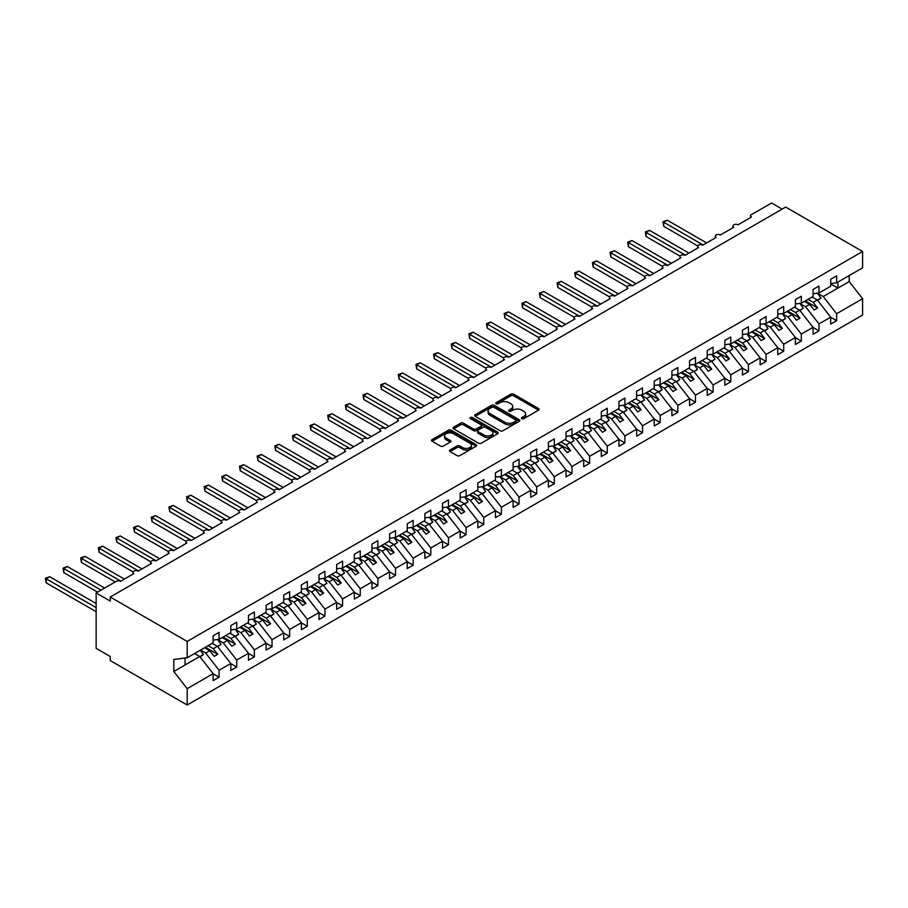 <?xml version="1.0" encoding="UTF-8"?>
<svg xmlns="http://www.w3.org/2000/svg" width="908" height="908" viewBox="0 0 908 908"><rect width="100%" height="100%" fill="white"/><g stroke="black" fill="none" stroke-linecap="round" stroke-linejoin="round"><path stroke-width="1.36" d="M521.896 418.656A1.373 0.794 0 0 0 523.837 418.656L538.558 410.155A1.964 1.135 0 0 0 539.136 409.36A1.964 1.135 0 0 0 538.558 408.555L513.622 394.163A1.964 1.135 0 0 0 510.852 394.163L496.131 402.653A1.373 0.794 0 0 0 495.723 403.22A1.373 0.794 0 0 0 496.131 403.776A1.373 0.794 0 0 0 498.072 403.776L499.968 402.675A6.265 3.621 0 0 1 508.843 402.675L510.92 403.878A6.265 3.621 0 0 1 512.759 406.432A6.265 3.621 0 0 1 510.92 408.997L509.013 410.098A1.373 0.794 0 0 0 508.616 410.654A1.373 0.794 0 0 0 509.013 411.211A1.373 0.794 0 0 0 510.954 411.211L512.861 410.121A6.265 3.621 0 0 1 521.725 410.121L523.803 411.313A6.265 3.621 0 0 1 525.641 413.878A6.265 3.621 0 0 1 523.803 416.431L521.896 417.532A1.373 0.794 0 0 0 521.498 418.1A1.373 0.794 0 0 0 521.896 418.656L521.896 417.532M450.028 449.993A1.964 1.135 0 0 0 449.449 450.788A1.964 1.135 0 0 0 450.028 451.594L457.019 455.634A1.964 1.135 0 0 0 459.789 455.634L476.144 446.191A1.964 1.135 0 0 0 476.711 445.397A1.964 1.135 0 0 0 476.144 444.591L451.208 430.199A1.964 1.135 0 0 0 448.427 430.199L432.083 439.631A1.964 1.135 0 0 0 431.504 440.437A1.964 1.135 0 0 0 432.083 441.231L440.539 446.112A1.964 1.135 0 0 0 443.308 446.112L450.3 442.071A1.964 1.135 0 0 0 450.879 441.277A1.964 1.135 0 0 0 450.3 440.471L446.112 438.053A5.244 3.03 0 0 1 444.579 435.908A5.244 3.03 0 0 1 447.814 433.116A5.244 3.03 0 0 1 453.523 433.774L469.947 443.252A5.244 3.03 0 0 1 471.479 445.397A5.244 3.03 0 0 1 468.244 448.189A5.244 3.03 0 0 1 462.524 447.531L459.789 445.953A1.964 1.135 0 0 0 457.019 445.953L450.028 449.993L450.028 451.594L457.019 447.587L457.019 445.953M830.695 283.557L836.631 282.819L862.6 267.826L862.6 251.493L785.67 207.069L110.254 597.021L110.254 601.096L96.146 592.947L116.258 581.336A2.996 1.725 0 0 1 120.492 581.336L133.907 573.595A2.996 1.725 0 0 1 133.022 572.369A2.996 1.725 0 0 1 134.872 570.769A2.996 1.725 0 0 1 138.141 571.143L151.545 563.403A2.996 1.725 0 0 1 150.671 562.177A2.996 1.725 0 0 1 152.521 560.588A2.996 1.725 0 0 1 155.779 560.962L169.194 553.222A2.996 1.725 0 0 1 168.309 551.996A2.996 1.725 0 0 1 170.159 550.396A2.996 1.725 0 0 1 173.428 550.77L186.832 543.029A2.996 1.725 0 0 1 185.958 541.804A2.996 1.725 0 0 1 187.808 540.215A2.996 1.725 0 0 1 191.066 540.589L204.482 532.848A2.996 1.725 0 0 1 203.596 531.623A2.996 1.725 0 0 1 205.446 530.022A2.996 1.725 0 0 1 208.715 530.397L222.119 522.656A2.996 1.725 0 0 1 221.246 521.43A2.996 1.725 0 0 1 223.096 519.841A2.996 1.725 0 0 1 226.353 520.216L239.769 512.475A2.996 1.725 0 0 1 238.883 511.249A2.996 1.725 0 0 1 240.733 509.649A2.996 1.725 0 0 1 244.002 510.024L257.407 502.283A2.996 1.725 0 0 1 256.533 501.057A2.996 1.725 0 0 1 258.383 499.468A2.996 1.725 0 0 1 261.64 499.843L275.056 492.102A2.996 1.725 0 0 1 274.182 490.876A2.996 1.725 0 0 1 276.021 489.276A2.996 1.725 0 0 1 279.289 489.65L292.694 481.91A2.996 1.725 0 0 1 291.82 480.684A2.996 1.725 0 0 1 293.67 479.095A2.996 1.725 0 0 1 296.927 479.469L310.343 471.729A2.996 1.725 0 0 1 309.469 470.503A2.996 1.725 0 0 1 311.308 468.903A2.996 1.725 0 0 1 314.577 469.277L327.981 461.536A2.996 1.725 0 0 1 327.107 460.311A2.996 1.725 0 0 1 328.957 458.722A2.996 1.725 0 0 1 332.226 459.096L345.63 451.355A2.996 1.725 0 0 1 344.756 450.13A2.996 1.725 0 0 1 346.606 448.529A2.996 1.725 0 0 1 349.864 448.904L363.279 441.163A2.996 1.725 0 0 1 362.394 439.937A2.996 1.725 0 0 1 364.244 438.348A2.996 1.725 0 0 1 367.513 438.723L380.917 430.982A2.996 1.725 0 0 1 380.043 429.756A2.996 1.725 0 0 1 381.893 428.156A2.996 1.725 0 0 1 385.151 428.531L398.567 420.79A2.996 1.725 0 0 1 397.681 419.564A2.996 1.725 0 0 1 399.531 417.975A2.996 1.725 0 0 1 402.8 418.35L416.204 410.609A2.996 1.725 0 0 1 415.331 409.383A2.996 1.725 0 0 1 417.181 407.783A2.996 1.725 0 0 1 420.438 408.157L433.854 400.417A2.996 1.725 0 0 1 432.968 399.191A2.996 1.725 0 0 1 434.819 397.602A2.996 1.725 0 0 1 438.087 397.976L451.492 390.236A2.996 1.725 0 0 1 450.618 389.01A2.996 1.725 0 0 1 452.468 387.41A2.996 1.725 0 0 1 455.725 387.784L469.141 380.043A2.996 1.725 0 0 1 468.256 378.818A2.996 1.725 0 0 1 470.106 377.229A2.996 1.725 0 0 1 473.374 377.603L486.779 369.862A2.996 1.725 0 0 1 485.905 368.637A2.996 1.725 0 0 1 487.755 367.036A2.996 1.725 0 0 1 491.012 367.411L504.428 359.67A2.996 1.725 0 0 1 503.554 358.444A2.996 1.725 0 0 1 505.393 356.855A2.996 1.725 0 0 1 508.662 357.23L522.066 349.489A2.996 1.725 0 0 1 521.192 348.263A2.996 1.725 0 0 1 523.042 346.663A2.996 1.725 0 0 1 526.299 347.038L539.715 339.297A2.996 1.725 0 0 1 538.841 338.071A2.996 1.725 0 0 1 540.691 336.482A2.996 1.725 0 0 1 543.949 336.857L557.353 329.116A2.996 1.725 0 0 1 556.479 327.89A2.996 1.725 0 0 1 558.329 326.29A2.996 1.725 0 0 1 561.598 326.664L575.002 318.924A2.996 1.725 0 0 1 574.128 317.698A2.996 1.725 0 0 1 575.978 316.109A2.996 1.725 0 0 1 579.236 316.483L592.652 308.743A2.996 1.725 0 0 1 591.766 307.517A2.996 1.725 0 0 1 593.616 305.917A2.996 1.725 0 0 1 596.885 306.291L610.29 298.55A2.996 1.725 0 0 1 609.416 297.325A2.996 1.725 0 0 1 611.266 295.736A2.996 1.725 0 0 1 614.523 296.11L627.939 288.369A2.996 1.725 0 0 1 627.053 287.144A2.996 1.725 0 0 1 628.904 285.543A2.996 1.725 0 0 1 632.172 285.918L645.577 278.177A2.996 1.725 0 0 1 644.703 276.951A2.996 1.725 0 0 1 646.553 275.362A2.996 1.725 0 0 1 649.81 275.737L663.226 267.996A2.996 1.725 0 0 1 662.341 266.77A2.996 1.725 0 0 1 664.191 265.17A2.996 1.725 0 0 1 667.459 265.545L680.864 257.804A2.996 1.725 0 0 1 679.99 256.578A2.996 1.725 0 0 1 681.84 254.989A2.996 1.725 0 0 1 685.097 255.364L698.513 247.623A2.996 1.725 0 0 1 697.639 246.397A2.996 1.725 0 0 1 699.478 244.797A2.996 1.725 0 0 1 702.747 245.171L716.151 237.431A2.996 1.725 0 0 1 715.277 236.205A2.996 1.725 0 0 1 717.127 234.616A2.996 1.725 0 0 1 720.385 234.99L733.8 227.238A2.996 1.725 0 0 1 732.926 226.024A2.996 1.725 0 0 1 734.765 224.424A2.996 1.725 0 0 1 738.034 224.798L751.438 217.057A2.996 1.725 180 0 1 750.564 215.832A2.996 1.725 180 0 1 751.438 214.617L771.562 202.995L782.14 209.112M862.6 251.493L187.184 641.434L110.254 597.021M500.115 430.755A1.964 1.135 0 0 0 502.884 430.755L519.228 421.312A1.964 1.135 0 0 0 519.807 420.517A1.964 1.135 0 0 0 519.228 419.712L494.293 405.32A1.964 1.135 0 0 0 491.523 405.32L475.168 414.752A1.964 1.135 0 0 0 474.6 415.558A1.964 1.135 0 0 0 475.168 416.352L500.115 430.755M470.946 418.951A1.373 0.794 0 0 1 472.33 419.144L472.33 417.51L497.686 432.151A1.964 1.135 0 0 1 498.265 432.957A1.964 1.135 0 0 1 497.686 433.752L481.342 443.195A1.964 1.135 0 0 1 478.561 443.195L453.625 428.792L453.625 427.191A1.964 1.135 0 0 0 453.058 427.997A1.964 1.135 0 0 0 453.625 428.792M453.625 427.191L460.628 423.151A1.964 1.135 0 0 1 463.398 423.151L473.511 428.996A1.964 1.135 0 0 0 476.28 428.996L480.922 426.317A1.964 1.135 0 0 0 481.501 425.511A1.964 1.135 0 0 0 480.922 424.717L470.389 418.633A1.373 0.794 0 0 1 469.992 418.077A1.373 0.794 0 0 1 470.832 417.339A1.373 0.794 0 0 1 472.33 417.51M187.184 641.434L187.184 657.778L213.153 642.785L213.153 635.816L219.089 632.388L219.089 639.357L213.153 640.095M219.089 639.357L230.802 632.592L230.802 625.623L236.727 622.207L236.727 629.165L230.802 629.914M236.727 629.165L248.452 622.411L248.452 615.442L254.376 612.015L254.376 618.984L248.452 619.721M254.376 618.984L266.089 612.219L266.089 605.25L272.014 601.834L272.014 608.791L266.089 609.54M272.014 608.791L283.739 602.038L283.739 595.069L289.663 591.641L289.663 598.61L283.739 599.348M289.663 598.61L301.377 591.846L301.377 584.877L307.313 581.46L307.313 588.418L301.377 589.167M307.313 588.418L319.026 581.665L319.026 574.696L324.951 571.268L324.951 578.237L319.026 578.975M324.951 578.237L336.664 571.472L336.664 564.504L342.6 561.087L342.6 568.045L336.664 568.794M342.6 568.045L354.313 561.292L354.313 554.323L360.238 550.895L360.238 557.864L354.313 558.602M360.238 557.864L371.951 551.099L371.951 544.13L377.887 540.714L377.887 547.672L371.951 548.421M377.887 547.672L389.6 540.907L389.6 533.949L395.525 530.522L395.525 537.491L389.6 538.228M395.525 537.491L407.238 530.726L407.238 523.757L413.174 520.341L413.174 527.298L407.238 528.047M413.174 527.298L424.887 520.534L424.887 513.576L430.812 510.148L430.812 517.117L424.887 517.855M430.812 517.117L442.536 510.353L442.536 503.384L448.461 499.968L448.461 506.925L442.536 507.663M448.461 506.925L460.174 500.16L460.174 493.203L466.099 489.775L466.099 496.744L460.174 497.482M466.099 496.744L477.824 489.979L477.824 483.011L483.748 479.594L483.748 486.552L477.824 487.29M483.748 486.552L495.462 479.787L495.462 472.83L501.386 469.402L501.386 476.371L495.462 477.109M501.386 476.371L513.111 469.606L513.111 462.637L519.036 459.21L519.036 466.179L513.111 466.916M519.036 466.179L530.749 459.414L530.749 452.456L536.685 449.029L536.685 455.998L530.749 456.735M536.685 455.998L548.398 449.233L548.398 442.264L554.323 438.836L554.323 445.805L548.398 446.543M554.323 445.805L566.036 439.041L566.036 432.083L571.972 428.655L571.972 435.624L566.036 436.362M571.972 435.624L583.685 428.86L583.685 421.891L589.61 418.463L589.61 425.432L583.685 426.17M589.61 425.432L601.323 418.667L601.323 411.71L607.259 408.282L607.259 415.251L601.323 415.989M607.259 415.251L618.972 408.486L618.972 401.518L624.897 398.09L624.897 405.059L618.972 405.797M624.897 405.059L636.61 398.294L636.61 391.337L642.546 387.909L642.546 394.878L636.61 395.616M642.546 394.878L654.259 388.113L654.259 381.144L660.184 377.717L660.184 384.686L654.259 385.423M660.184 384.686L671.909 377.921L671.909 370.963L677.833 367.536L677.833 374.505L671.909 375.242M677.833 374.505L689.547 367.74L689.547 360.771L695.471 357.343L695.471 364.312L689.547 365.05M695.471 364.312L707.196 357.548L707.196 350.579L713.12 347.162L713.12 354.131L707.196 354.869M713.12 354.131L724.834 347.367L724.834 340.398L730.758 336.97L730.758 343.939L724.834 344.677M730.758 343.939L742.483 337.174L742.483 330.206L748.408 326.789L748.408 333.758L742.483 334.496M748.408 333.758L760.121 326.994L760.121 320.025L766.057 316.597L766.057 323.566L760.121 324.304M766.057 323.566L777.77 316.801L777.77 309.832L783.695 306.416L783.695 313.385L777.77 314.123M783.695 313.385L795.408 306.62L795.408 299.651L801.344 296.224L801.344 303.193L795.408 303.93M801.344 303.193L813.057 296.428L813.057 289.459L818.982 286.043L818.982 293.012L813.057 293.749M213.153 673.793L219.089 677.209L219.089 670.24L230.802 663.476L217.398 646.326L212.211 643.329M200.486 650.094L205.673 653.09L219.089 670.24M230.802 663.6L236.727 667.028L236.727 660.059L248.452 653.295L235.036 636.133L229.849 633.148M217.704 639.663L223.323 642.898L236.727 660.059M248.452 653.42L254.376 656.836L254.376 649.867L266.089 643.102L252.685 625.952L247.498 622.956M235.342 629.471L240.961 632.717L254.376 649.867M266.089 643.227L272.014 646.655L272.014 639.686L283.739 632.921L270.323 615.76L265.136 612.775M252.992 619.29L258.61 622.525L272.014 639.686M283.739 633.046L289.663 636.463L289.663 629.494L301.377 622.729L287.972 605.579L282.785 602.583M270.641 609.098L276.259 612.344L289.663 629.494M301.377 622.854L307.313 626.282L307.313 619.313L319.026 612.548L305.61 595.387L300.423 592.391M288.279 598.917L293.897 602.152L307.313 619.313M319.026 612.673L324.951 616.089L324.951 609.12L336.664 602.356L323.259 585.206L318.072 582.21M305.928 588.725L311.546 591.971L324.951 609.12M336.664 602.481L342.6 605.908L342.6 598.94L354.313 592.175L340.897 575.014L335.71 572.017M323.566 578.544L329.184 581.778L342.6 598.94M354.313 592.3L360.238 595.716L360.238 588.747L371.951 581.983L358.546 564.833L353.36 561.836M341.215 568.351L346.833 571.597L360.238 588.747M371.951 582.107L377.887 585.535L377.887 578.566L389.6 571.802L376.184 554.64L370.997 551.644M358.853 558.17L364.471 561.405L377.887 578.566M389.6 571.927L395.525 575.343L395.525 568.374L407.238 561.609L393.834 544.459L388.647 541.463M376.502 547.978L382.12 551.224L395.525 568.374M407.238 561.734L413.174 565.162L413.174 558.193L424.887 551.428L411.483 534.267L406.285 531.271M394.14 537.797L399.758 541.032L413.174 558.193M424.887 551.553L430.812 554.97L430.812 548.001L442.536 541.236L429.121 524.086L423.934 521.09M411.789 527.605L417.408 530.851L430.812 548.001M442.536 541.361L448.461 544.789L448.461 537.82L460.174 531.055L446.77 513.894L441.583 510.898M429.427 517.424L435.046 520.659L448.461 537.82M460.174 531.18L466.099 534.596L466.099 527.627L477.824 520.863L464.408 503.713L459.221 500.717M447.076 507.231L452.695 510.478L466.099 527.627M477.824 520.988L483.748 524.415L483.748 517.447L495.462 510.682L482.057 493.521L476.87 490.524M464.714 497.039L470.333 500.285L483.748 517.447M495.462 510.807L501.386 514.223L501.386 507.254L513.111 500.49L499.695 483.34L494.508 480.343M482.364 486.858L487.982 490.104L501.386 507.254M513.111 500.614L519.036 504.042L519.036 497.073L530.749 490.309L517.344 473.147L512.157 470.151M500.013 476.666L505.631 479.912L519.036 497.073M530.749 490.434L536.685 493.85L536.685 486.881L548.398 480.116L534.982 462.966L529.795 459.97M517.651 466.485L523.269 469.731L536.685 486.881M548.398 480.241L554.323 483.669L554.323 476.7L566.036 469.935L552.631 452.774L547.445 449.778M535.3 456.293L540.918 459.539L554.323 476.7M566.036 470.049L571.972 473.477L571.972 466.508L583.685 459.743L570.269 442.593L565.082 439.597M552.938 446.112L558.556 449.358L571.972 466.508M583.685 459.868L589.61 463.296L589.61 456.327L601.323 449.562L587.919 432.401L582.732 429.405M570.587 435.919L576.205 439.166L589.61 456.327M601.323 449.676L607.259 453.103L607.259 446.134L618.972 439.37L605.557 422.22L600.37 419.224M588.225 425.739L593.843 428.985L607.259 446.134M618.972 439.495L624.897 442.922L624.897 435.954L636.61 429.189L623.206 412.028L618.019 409.031M605.874 415.546L611.493 418.792L624.897 435.954M636.61 429.302L642.546 432.73L642.546 425.761L654.259 418.997L640.855 401.847L635.657 398.85M623.512 405.365L629.13 408.611L642.546 425.761M654.259 419.121L660.184 422.549L660.184 415.58L671.909 408.816L658.493 391.654L653.306 388.658M641.161 395.173L646.78 398.419L660.184 415.58M671.909 408.929L677.833 412.357L677.833 405.388L689.547 398.623L676.142 381.474L670.955 378.477M658.799 384.992L664.418 388.238L677.833 405.388M689.547 398.748L695.471 402.176L695.471 395.207L707.196 388.442L693.78 371.281L688.593 368.285M676.449 374.8L682.067 378.046L695.471 395.207M707.196 388.556L713.12 391.984L713.12 385.015L724.834 378.25L711.429 361.1L706.242 358.104M694.098 364.619L699.705 367.865L713.12 385.015M724.834 378.375L730.758 381.803L730.758 374.834L742.483 368.069L729.067 350.908L723.88 347.912M711.736 354.426L717.354 357.673L730.758 374.834M742.483 368.183L748.408 371.61L748.408 364.641L760.121 357.877L746.716 340.727L741.53 337.731M729.385 344.245L735.003 347.492L748.408 364.641M760.121 358.002L766.057 361.418L766.057 354.461L777.77 347.696L764.354 330.535L759.167 327.538M747.023 334.053L752.641 337.299L766.057 354.461M777.77 347.809L783.695 351.237L783.695 344.268L795.408 337.504L782.004 320.354L776.817 317.357M764.672 323.872L770.29 327.118L783.695 344.268M795.408 337.628L801.344 341.045L801.344 334.087L813.057 327.323L799.642 310.161L794.455 307.165M782.31 313.68L787.928 316.926L801.344 334.087M813.057 327.436L818.982 330.864L818.982 323.895L830.695 317.13L830.695 324.099L836.631 320.672L836.631 313.714L862.6 298.709L862.6 315.053L187.184 705.005L110.254 660.581L110.254 656.507L96.146 648.357L96.146 592.947M799.959 303.499L805.578 306.745L818.982 323.895M836.631 282.819L836.631 275.85L830.695 279.278L830.695 286.247L818.982 293.012M830.695 317.255L836.631 320.672M817.597 293.307L823.215 296.553L836.631 313.714M187.184 657.778L173.78 659.446L173.78 671.511L199.749 656.507L194.562 653.522M199.749 656.507L213.153 673.668L213.153 680.637L219.089 677.209M236.727 667.028L230.802 670.445L230.802 663.476M254.376 656.836L248.452 660.264L248.452 653.295M272.014 646.655L266.089 650.071L266.089 643.102M289.663 636.463L283.739 639.89L283.739 632.921M307.313 626.282L301.377 629.698L301.377 622.729M324.951 616.089L319.026 619.517L319.026 612.548M342.6 605.908L336.664 609.325L336.664 602.356M360.238 595.716L354.313 599.144L354.313 592.175M377.887 585.535L371.951 588.952L371.951 581.983M395.525 575.343L389.6 578.771L389.6 571.802M413.174 565.162L407.238 568.578L407.238 561.609M430.812 554.97L424.887 558.397L424.887 551.428M448.461 544.789L442.536 548.205L442.536 541.236M466.099 534.596L460.174 538.024L460.174 531.055M483.748 524.415L477.824 527.832L477.824 520.863M501.386 514.223L495.462 517.651L495.462 510.682M519.036 504.042L513.111 507.459L513.111 500.49M536.685 493.85L530.749 497.278L530.749 490.309M554.323 483.669L548.398 487.085L548.398 480.116M571.972 473.477L566.036 476.904L566.036 469.935M589.61 463.296L583.685 466.712L583.685 459.743M607.259 453.103L601.323 456.531L601.323 449.562M624.897 442.922L618.972 446.339L618.972 439.37M642.546 432.73L636.61 436.158L636.61 429.189M660.184 422.549L654.259 425.966L654.259 418.997M677.833 412.357L671.909 415.785L671.909 408.816M695.471 402.176L689.547 405.592L689.547 398.623M713.12 391.984L707.196 395.411L707.196 388.442M730.758 381.803L724.834 385.219L724.834 378.25M748.408 371.61L742.483 375.038L742.483 368.069M766.057 361.418L760.121 364.846L760.121 357.877M783.695 351.237L777.77 354.665L777.77 347.696M801.344 341.045L795.408 344.473L795.408 337.504M818.982 330.864L813.057 334.292L813.057 327.323M173.78 671.511L187.184 688.661L213.153 673.668M187.184 688.661L187.184 705.005M205.673 653.09L209.771 650.73L214.186 656.37L217.716 654.327L213.301 648.687L217.398 646.326M204.584 647.733L209.771 650.73M208.114 645.69L213.301 648.687M223.323 642.898L227.42 640.537L231.824 646.178L235.354 644.147L230.938 638.506L235.036 636.133M222.233 637.541L227.42 640.537M225.752 635.509L230.938 638.506M240.961 632.717L245.058 630.356L249.473 635.997L253.003 633.954L248.588 628.313L252.685 625.952M239.871 627.36L245.058 630.356M243.401 625.317L248.588 628.313M258.61 622.525L262.707 620.164L267.111 625.805L270.641 623.773L266.237 618.132L270.323 615.76M257.52 617.168L262.707 620.164M261.039 615.136L266.237 618.132M276.259 612.344L280.345 609.983L284.76 615.624L288.29 613.581L283.875 607.94L287.972 605.579M275.158 606.987L280.345 609.983M278.688 604.944L283.875 607.94M293.897 602.152L297.994 599.791L302.398 605.432L305.928 603.4L301.524 597.759L305.61 595.387M292.807 596.794L297.994 599.791M296.337 594.763L301.524 597.759M311.546 591.971L315.632 589.61L320.047 595.251L323.577 593.208L319.162 587.567L323.259 585.206M310.445 586.613L315.632 589.61M313.975 584.57L319.162 587.567M329.184 581.778L333.281 579.418L337.697 585.058L341.215 583.027L336.811 577.386L340.897 575.014M328.094 576.421L333.281 579.418M331.624 574.389L336.811 577.386M346.833 571.597L350.919 569.237L355.334 574.878L358.864 572.835L354.449 567.194L358.546 564.833M345.732 566.24L350.919 569.237M349.262 564.197L354.449 567.194M364.471 561.405L368.569 559.044L372.984 564.685L376.502 562.654L372.098 557.013L376.184 554.64M363.382 556.048L368.569 559.044M366.911 554.016L372.098 557.013M382.12 551.224L386.206 548.863L390.622 554.504L394.151 552.461L389.736 546.82L393.834 544.459M381.019 545.867L386.206 548.863M384.549 543.824L389.736 546.82M399.758 541.032L403.856 538.671L408.271 544.312L411.801 542.28L407.386 536.639L411.483 534.267M398.669 535.675L403.856 538.671M402.199 533.643L407.386 536.639M417.408 530.851L421.505 528.49L425.909 534.131L429.439 532.088L425.023 526.447L429.121 524.086M416.307 525.494L421.505 528.49M419.837 523.451L425.023 526.447M435.046 520.659L439.143 518.298L443.558 523.939L447.088 521.907L442.673 516.266L446.77 513.894M433.956 515.301L439.143 518.298M437.486 513.27L442.673 516.266M452.695 510.478L456.792 508.117L461.196 513.758L464.726 511.715L460.311 506.074L464.408 503.713M451.605 505.12L456.792 508.117M455.124 503.077L460.311 506.074M470.333 500.285L474.43 497.924L478.845 503.565L482.375 501.534L477.96 495.893L482.057 493.521M469.243 494.928L474.43 497.924M472.773 492.896L477.96 495.893M487.982 490.104L492.079 487.744L496.483 493.385L500.013 491.341L495.609 485.701L499.695 483.34M486.892 484.747L492.079 487.744M490.422 482.704L495.609 485.701M505.631 479.912L509.717 477.551L514.132 483.192L517.662 481.161L513.247 475.52L517.344 473.147M504.53 474.555L509.717 477.551M508.06 472.523L513.247 475.52M523.269 469.731L527.366 467.37L531.77 473.011L535.3 470.968L530.896 465.327L534.982 462.966M522.179 464.374L527.366 467.37M525.709 462.331L530.896 465.327M540.918 459.539L545.004 457.178L549.419 462.819L552.949 460.787L548.534 455.146L552.631 452.774M539.817 454.182L545.004 457.178M543.347 452.15L548.534 455.146M558.556 449.358L562.654 446.997L567.069 452.638L570.587 450.595L566.183 444.954L570.269 442.593M557.467 444.001L562.654 446.997M560.996 441.958L566.183 444.954M576.205 439.166L580.291 436.805L584.707 442.446L588.236 440.414L583.821 434.773L587.919 432.401M575.105 433.808L580.291 436.805M578.634 431.777L583.821 434.773M593.843 428.985L597.941 426.624L602.356 432.265L605.886 430.222L601.471 424.581L605.557 422.22M592.754 423.627L597.941 426.624M596.284 421.584L601.471 424.581M611.493 418.792L615.579 416.431L619.994 422.072L623.524 420.041L619.108 414.4L623.206 412.028M610.392 413.435L615.579 416.431M613.921 411.403L619.108 414.4M629.13 408.611L633.228 406.239L637.643 411.891L641.173 409.849L636.758 404.208L640.855 401.847M628.041 403.254L633.228 406.239M631.571 401.211L636.758 404.208M646.78 398.419L650.877 396.058L655.281 401.699L658.811 399.668L654.396 394.015L658.493 391.654M645.679 393.062L650.877 396.058M649.209 391.03L654.396 394.015M664.418 388.238L668.515 385.866L672.93 391.518L676.46 389.475L672.045 383.834L676.142 381.474M663.328 382.881L668.515 385.866M666.858 380.838L672.045 383.834M682.067 378.046L686.164 375.685L690.568 381.326L694.098 379.294L689.694 373.642L693.78 371.281M680.977 372.689L686.164 375.685M684.496 370.657L689.694 373.642M699.705 367.865L703.802 365.493L708.217 371.145L711.747 369.102L707.332 363.461L711.429 361.1M698.615 362.508L703.802 365.493M702.145 360.465L707.332 363.461M717.354 357.673L721.451 355.312L725.855 360.953L729.385 358.921L724.981 353.269L729.067 350.908M716.264 352.315L721.451 355.312M719.794 350.284L724.981 353.269M735.003 347.492L739.089 345.119L743.504 350.772L747.034 348.729L742.619 343.088L746.716 340.727M733.902 342.134L739.089 345.119M737.432 340.091L742.619 343.088M752.641 337.299L756.739 334.939L761.142 340.579L764.672 338.548L760.268 332.896L764.354 330.535M751.552 331.942L756.739 334.939M755.081 329.91L760.268 332.896M770.29 327.118L774.376 324.746L778.792 330.399L782.321 328.356L777.906 322.715L782.004 320.354M769.19 321.761L774.376 324.746M772.719 319.718L777.906 322.715M787.928 316.926L792.026 314.565L796.441 320.206L799.959 318.175L795.556 312.522L799.642 310.161M786.839 311.569L792.026 314.565M790.369 309.537L795.556 312.522M805.578 306.745L809.664 304.373L814.079 310.025L817.609 307.982L813.193 302.341L817.291 299.981L830.695 317.13M804.477 301.388L809.664 304.373M808.006 299.345L813.193 302.341M817.291 299.981L812.104 296.984M823.215 296.553L849.196 281.559L862.6 298.709M830.695 283.92L837.902 288.074L837.902 282.093M849.196 275.567L849.196 281.559M185.073 664.985L185.073 658.039M805.328 300.889L817.609 307.982M787.679 311.081L799.959 318.175M770.041 321.262L782.321 328.356M752.391 331.454L764.672 338.548M734.754 341.646L747.034 348.729M717.104 351.827L729.385 358.921M699.466 362.02L711.747 369.102M681.817 372.201L694.098 379.294M664.179 382.393L676.46 389.475M646.53 392.574L658.811 399.668M628.892 402.766L641.173 409.849M611.243 412.947L623.524 420.041M593.594 423.139L605.886 430.222M575.956 433.32L588.236 440.414M558.307 443.513L570.587 450.595M540.669 453.694L552.949 460.787M523.019 463.886L535.3 470.968M505.381 474.067L517.662 481.161M487.732 484.259L500.013 491.341M470.094 494.44L482.375 501.534M452.445 504.632L464.726 511.715M434.807 514.813L447.088 521.907M417.158 525.006L429.439 532.088M399.52 535.187L411.801 542.28M381.871 545.379L394.151 552.461M364.221 555.56L376.502 562.654M346.584 565.752L358.864 572.835M328.934 575.933L341.215 583.027M311.296 586.125L323.577 593.208M293.647 596.306L305.928 603.4M276.009 606.499L288.29 613.581M258.36 616.68L270.641 623.773M240.722 626.872L253.003 633.954M223.073 637.053L235.354 644.147M205.435 647.245L217.716 654.327M522.452 418.849L523.803 418.066A6.265 3.621 0 0 0 525.641 415.501L525.641 413.878M512.759 406.432L512.759 408.067A6.265 3.621 0 0 1 510.92 410.62L509.558 411.415M538.535 410.166L513.622 395.786A1.964 1.135 0 0 0 510.852 395.786L496.676 403.969M519.228 419.712L519.228 421.312L494.293 406.943A1.964 1.135 0 0 0 491.523 406.943L475.202 416.375M515.767 421.074A1.373 0.794 0 0 0 516.164 420.517A1.373 0.794 0 0 0 515.767 419.95L493.873 407.317A1.373 0.794 0 0 0 491.932 407.317L489.923 408.475A6.265 3.621 0 0 0 488.095 411.04A6.265 3.621 0 0 0 489.923 413.594L504.893 422.231A6.265 3.621 0 0 0 513.758 422.231L515.767 421.074L515.767 422.708A1.373 0.794 0 0 0 516.164 422.141L516.164 420.517M488.095 411.04L488.095 412.663A6.265 3.621 0 0 0 489.923 415.228L489.923 413.594M515.767 422.708L513.758 423.866A6.265 3.621 0 0 1 504.893 423.866L489.923 415.228M453.648 428.814L460.628 424.785L460.628 423.151M481.501 425.511L481.501 427.146A1.964 1.135 0 0 1 480.922 427.94L476.28 430.619A1.964 1.135 0 0 1 473.511 430.619L463.398 424.785A1.964 1.135 0 0 0 460.628 424.785M472.33 419.144L497.663 433.763M484.009 435.057A5.244 3.03 0 0 0 489.718 435.704A5.244 3.03 0 0 0 492.953 432.912A5.244 3.03 0 0 0 491.421 430.778L485.632 427.43A1.964 1.135 0 0 0 482.863 427.43L478.221 430.108A1.964 1.135 0 0 0 477.642 430.914A1.964 1.135 0 0 0 478.221 431.709L484.009 435.057L484.009 436.68A5.244 3.03 0 0 0 489.718 437.338A5.244 3.03 0 0 0 492.953 434.546L492.953 432.912M477.642 430.914L477.642 432.549A1.964 1.135 0 0 0 478.221 433.343L478.221 431.709M484.009 436.68L478.221 433.343M471.479 445.397L471.479 447.02A5.244 3.03 0 0 1 468.244 449.823A5.244 3.03 0 0 1 462.524 449.165L459.789 447.587A1.964 1.135 0 0 0 457.019 447.587M444.579 435.908L444.579 437.543A5.244 3.03 0 0 0 446.112 439.688L446.112 438.053M450.277 442.082L446.112 439.688M476.121 446.203L451.208 431.822A1.964 1.135 0 0 0 448.427 431.822L432.106 441.243L432.083 439.631M662.942 221.79L663.714 222.233L663.714 226.308L662.942 221.79L667.244 220.19L663.714 222.233L703.098 244.967M663.714 226.308L697.73 245.943M667.244 220.19L706.628 242.935M812.49 296.757L813.023 297.518M817.518 293.193L820.957 298.04L817.382 300.105M820.957 298.04L817.631 300.412M645.293 231.971L646.076 232.414L646.076 236.489L645.293 231.971L649.606 230.382L646.076 232.414L685.449 255.159M646.076 236.489L680.092 256.135M649.606 230.382L688.979 253.116M794.84 306.949L795.374 307.699M799.869 303.374L803.319 308.221L799.744 310.286M803.319 308.221L799.982 310.593M627.655 242.164L628.427 242.606L628.427 246.681L627.655 242.164L631.957 240.563L628.427 242.606L667.811 265.34M628.427 246.681L662.443 266.316M631.957 240.563L671.341 263.309M777.203 317.13L777.736 317.891M782.231 313.566L785.67 318.413L782.094 320.479M785.67 318.413L782.344 320.785M610.006 252.345L610.789 252.787L610.789 256.873L610.006 252.345L614.319 250.756L610.789 252.787L650.162 275.533M610.789 256.873L644.805 276.509M614.319 250.756L653.692 273.49M759.553 327.323L760.087 328.072M764.581 323.747L768.032 328.594L764.457 330.66M768.032 328.594L764.695 330.966M592.368 262.537L593.14 262.979L593.14 267.054L592.368 262.537L596.67 260.937L593.14 262.979L632.524 285.714M593.14 267.054L627.156 286.69M596.67 260.937L636.054 283.682M741.915 337.504L742.449 338.264M746.944 333.94L750.383 338.786L746.807 340.852M750.383 338.786L747.046 341.158M574.719 272.718L575.502 273.172L575.502 277.246L574.719 272.718L579.02 271.129L575.502 273.172L614.875 295.906M575.502 277.246L609.518 296.882M579.02 271.129L618.405 293.863M724.266 347.696L724.8 348.445M729.294 344.121L732.745 348.967L729.169 351.033M732.745 348.967L729.408 351.339M557.081 282.91L557.852 283.353L557.852 287.427L557.081 282.91L561.382 281.321L557.852 283.353L597.237 306.087M557.852 287.427L591.868 307.063M561.382 281.321L600.767 304.055M706.628 357.877L707.162 358.637M711.656 354.313L715.095 359.159L711.52 361.225M715.095 359.159L711.759 361.532M539.431 293.091L540.203 293.545L540.203 297.62L539.431 293.091L543.733 291.502L540.203 293.545L579.588 316.279M540.203 297.62L574.231 317.255M543.733 291.502L583.118 314.236M688.979 368.069L689.513 368.818M694.007 364.494L697.457 369.34L693.882 371.406M697.457 369.34L694.121 371.712M521.794 303.283L522.565 303.726L522.565 307.801L521.794 303.283L526.095 301.694L522.565 303.726L561.95 326.46M522.565 307.801L556.581 327.436M526.095 301.694L565.468 324.428M671.33 378.25L671.875 379.011M676.369 374.686L679.808 379.533L676.233 381.598M679.808 379.533L676.471 381.905M504.144 313.464L504.916 313.918L504.916 317.993L504.144 313.464L508.446 311.875L504.916 313.918L544.301 336.652M504.916 317.993L538.943 337.628M508.446 311.875L547.83 334.609M653.692 388.442L654.225 389.191M658.72 384.867L662.159 389.714L658.595 391.779M662.159 389.714L658.833 392.086M486.495 323.657L487.278 324.099L487.278 328.174L486.495 323.657L490.808 322.068L487.278 324.099L526.663 346.833M487.278 328.174L521.294 347.809M490.808 322.068L530.181 344.802M636.043 398.623L636.587 399.384M641.071 395.059L644.521 399.906L640.946 401.972M644.521 399.906L641.184 402.278M468.857 333.838L469.629 334.292L469.629 338.366L468.857 333.838L473.159 332.249L469.629 334.292L509.013 357.026M469.629 338.366L503.656 358.002M473.159 332.249L512.543 354.983M618.405 408.816L618.938 409.565M623.433 405.24L626.872 410.087L623.297 412.153M626.872 410.087L623.546 412.459M451.208 344.03L451.991 344.473L451.991 348.547L451.208 344.03L455.521 342.441L451.991 344.473L491.364 367.207M451.991 348.547L486.007 368.183M455.521 342.441L494.894 365.175M600.755 418.997L601.289 419.757M605.784 415.433L609.234 420.279L605.659 422.345M609.234 420.279L605.897 422.651M433.57 354.211L434.342 354.665L434.342 358.739L433.57 354.211L437.872 352.622L434.342 354.665L473.726 377.399M434.342 358.739L468.358 378.375M437.872 352.622L477.256 375.356M583.118 429.189L583.651 429.938M588.146 425.614L591.585 430.46L588.009 432.526M591.585 430.46L588.259 432.832M415.921 364.403L416.704 364.846L416.704 368.92L415.921 364.403L420.234 362.814L416.704 364.846L456.077 387.58M416.704 368.92L450.72 388.567M420.234 362.814L459.607 385.548M565.468 439.37L566.002 440.13M570.496 435.806L573.947 440.652L570.372 442.718M573.947 440.652L570.61 443.025M398.283 374.584L399.055 375.038L399.055 379.113L398.283 374.584L402.584 372.995L399.055 375.038L438.439 397.772M399.055 379.113L433.071 398.748M402.584 372.995L441.969 395.729M547.83 449.562L548.364 450.311M552.859 445.987L556.298 450.833L552.722 452.899M556.298 450.833L552.972 453.206M380.634 384.776L381.417 385.219L381.417 389.294L380.634 384.776L384.935 383.187L381.417 385.219L420.79 407.953M381.417 389.294L415.433 408.941M384.935 383.187L424.32 405.921M530.181 459.743L530.715 460.504M535.209 456.179L538.66 461.026L535.084 463.091M538.66 461.026L535.323 463.398M362.996 394.957L363.767 395.411L363.767 399.486L362.996 394.957L367.297 393.368L363.767 395.411L403.152 418.145M363.767 399.486L397.783 419.121M367.297 393.368L406.682 416.102M512.543 469.935L513.077 470.685M517.571 466.371L521.01 471.207L517.435 473.272M521.01 471.207L517.673 473.579M345.346 405.15L346.13 405.592L346.13 409.667L345.346 405.15L349.648 403.561L346.13 405.592L385.503 428.326M346.13 409.667L380.146 429.314M349.648 403.561L389.033 426.295M494.894 480.116L495.428 480.877M499.922 476.552L503.373 481.399L499.797 483.465M503.373 481.399L500.036 483.771M327.709 415.331L328.48 415.785L328.48 419.859L327.709 415.331L332.01 413.742L328.48 415.785L367.865 438.519M328.48 419.859L362.496 439.495M332.01 413.742L371.395 436.476M477.256 490.309L477.79 491.058M482.284 486.745L485.723 491.58L482.148 493.646M485.723 491.58L482.386 493.952M310.059 425.523L310.831 425.966L310.831 430.04L310.059 425.523L314.361 423.934L310.831 425.966L350.216 448.7M310.831 430.04L344.858 449.687M314.361 423.934L353.745 446.668M459.607 500.49L460.14 501.25M464.635 496.926L468.074 501.772L464.51 503.838M468.074 501.772L464.748 504.144M292.421 435.704L293.193 436.158L293.193 440.232L292.421 435.704L296.723 434.115L293.193 436.158L332.578 458.892M293.193 440.232L327.209 459.868M296.723 434.115L336.096 456.849M441.958 510.682L442.502 511.431M446.997 507.118L450.436 511.953L446.861 514.019M450.436 511.953L447.099 514.325M274.772 445.896L275.544 446.339L275.544 450.413L274.772 445.896L279.074 444.307L275.544 446.339L314.928 469.073M275.544 450.413L309.571 470.06M279.074 444.307L318.458 467.041M424.32 520.863L424.853 521.623M429.348 517.299L432.787 522.145L429.223 524.211M432.787 522.145L429.461 524.518M257.123 456.077L257.906 456.531L257.906 460.606L257.123 456.077L261.436 454.488L257.906 456.531L297.279 479.265M257.906 460.606L291.922 480.241M261.436 454.488L300.809 477.222M406.671 531.055L407.215 531.804M411.699 527.491L415.149 532.326L411.574 534.392M415.149 532.326L411.812 534.699M239.485 466.269L240.257 466.712L240.257 470.787L239.485 466.269L243.787 464.68L240.257 466.712L279.641 489.446M240.257 470.787L274.284 490.434M243.787 464.68L283.171 487.414M389.033 541.236L389.566 541.997M394.061 537.672L397.5 542.519L393.924 544.584M397.5 542.519L394.174 544.891M221.836 476.45L222.619 476.904L222.619 480.979L221.836 476.45L226.149 474.861L222.619 476.904L261.992 499.638M222.619 480.979L256.635 500.614M226.149 474.861L265.522 497.595M371.383 551.428L371.917 552.178M376.411 547.865L379.862 552.7L376.287 554.765M379.862 552.7L376.525 555.072M204.198 486.643L204.97 487.085L204.97 491.16L204.198 486.643L208.499 485.054L204.97 487.085L244.354 509.819M204.97 491.16L238.986 510.807M208.499 485.054L247.884 507.788M353.745 561.609L354.279 562.37M358.774 558.045L362.213 562.892L358.637 564.958M362.213 562.892L358.887 565.264M186.549 496.824L187.332 497.278L187.332 501.352L186.549 496.824L190.862 495.235L187.332 497.278L226.705 520.012M187.332 501.352L221.348 520.988M190.862 495.235L230.235 517.969M336.096 571.802L336.63 572.551M341.124 568.238L344.575 573.073L340.999 575.139M344.575 573.073L341.238 575.445M168.911 507.016L169.683 507.459L169.683 511.533L168.911 507.016L173.212 505.427L169.683 507.459L209.067 530.193M169.683 511.533L203.698 531.18M173.212 505.427L212.597 528.161M318.458 581.983L318.992 582.743M323.486 578.419L326.925 583.265L323.35 585.331M326.925 583.265L323.6 585.637M151.261 517.197L152.045 517.651L152.045 521.725L151.261 517.197L155.563 515.608L152.045 517.651L191.418 540.385M152.045 521.725L186.061 541.361M155.563 515.608L194.948 538.342M300.809 592.175L301.343 592.924M305.837 588.611L309.288 593.446L305.712 595.512M309.288 593.446L305.951 595.818M133.624 527.389L134.395 527.832L134.395 531.906L133.624 527.389L137.925 525.8L134.395 527.832L173.78 550.566M134.395 531.906L168.411 551.553M137.925 525.8L177.31 548.534M283.171 602.356L283.705 603.116M288.199 598.792L291.638 603.638L288.063 605.704M291.638 603.638L288.301 606.011M115.974 537.57L116.746 538.024L116.746 542.099L115.974 537.57L120.276 535.981L116.746 538.024L156.131 560.758M116.746 542.099L150.773 561.734M120.276 535.981L159.66 558.715M265.522 612.548L266.055 613.297M270.55 608.984L274 613.819L270.425 615.885M274 613.819L270.663 616.192M98.336 547.762L99.108 548.205L99.108 552.28L98.336 547.762L102.638 546.173L99.108 548.205L138.493 570.939M99.108 552.28L133.124 571.927M102.638 546.173L142.023 568.907M247.884 622.729L248.417 623.49M252.912 619.165L256.351 624.012L252.776 626.077M256.351 624.012L253.014 626.384M80.687 557.943L81.459 558.397L81.459 562.472L80.687 557.943L84.989 556.354L81.459 558.397L120.843 581.131M81.459 562.472L115.203 581.949M84.989 556.354L124.373 579.088M230.235 632.921L230.768 633.67M235.263 629.357L238.702 634.193L235.138 636.258M238.702 634.193L235.376 636.565M63.049 568.136L63.821 568.578L63.821 572.653L63.049 568.136L67.351 566.547L63.821 568.578L101.083 590.098M63.821 572.653L97.553 592.13M67.351 566.547L104.613 588.055M212.586 643.102L213.13 643.863M217.614 639.538L221.064 644.385L217.489 646.451M221.064 644.385L217.727 646.757M45.4 578.317L46.172 578.771L46.172 582.845L45.4 578.317L49.702 576.728L46.172 578.771L96.146 607.611M46.172 582.845L96.146 611.686M49.702 576.728L96.146 603.536M194.948 653.295L195.481 654.044M200.305 650.196L203.415 654.566L199.851 656.632M203.415 654.566L200.089 656.938M523.803 418.066L523.803 416.431M509.013 411.211L509.013 410.098M510.92 410.62L510.92 408.997M496.131 403.776L496.131 402.653M510.852 395.786L510.852 394.163M513.622 395.786L513.622 394.163M538.558 410.155L538.558 408.555M475.168 416.352L475.168 414.752M491.523 406.943L491.523 405.32M494.293 406.943L494.293 405.32M504.893 423.866L504.893 422.231M513.758 423.866L513.758 422.231M463.398 424.785L463.398 423.151M473.511 430.619L473.511 428.996M476.28 430.619L476.28 428.996M480.922 427.94L480.922 426.317M497.686 433.752L497.686 432.151M459.789 447.587L459.789 445.953M462.524 449.165L462.524 447.531M450.3 442.071L450.3 440.471M448.427 431.822L448.427 430.199M451.208 431.822L451.208 430.199M476.144 446.191L476.144 444.591M732.926 227.749L732.926 226.024M750.564 217.568L750.564 215.832M715.277 237.941L715.277 236.205M697.639 248.122L697.639 246.397M679.99 258.315L679.99 256.578M662.341 268.496L662.341 266.77M644.703 278.688L644.703 276.951M627.053 288.869L627.053 287.144M609.416 299.061L609.416 297.325M591.766 309.242L591.766 307.517M574.128 319.434L574.128 317.698M556.479 329.615L556.479 327.89M538.841 339.808L538.841 338.071M521.192 349.989L521.192 348.263M503.554 360.181L503.554 358.444M485.905 370.362L485.905 368.637M468.256 380.554L468.256 378.818M450.618 390.735L450.618 389.01M432.968 400.927L432.968 399.191M415.331 411.108L415.331 409.383M397.681 421.301L397.681 419.564M380.043 431.482L380.043 429.756M362.394 441.674L362.394 439.937M344.756 451.855L344.756 450.13M327.107 462.047L327.107 460.311M309.469 472.228L309.469 470.503M291.82 482.42L291.82 480.684M274.182 492.601L274.182 490.876M256.533 502.794L256.533 501.057M238.883 512.975L238.883 511.249M221.246 523.167L221.246 521.43M203.596 533.348L203.596 531.623M185.958 543.54L185.958 541.804M168.309 553.721L168.309 551.996M150.671 563.913L150.671 562.177M133.022 574.094L133.022 572.369"/></g></svg>
